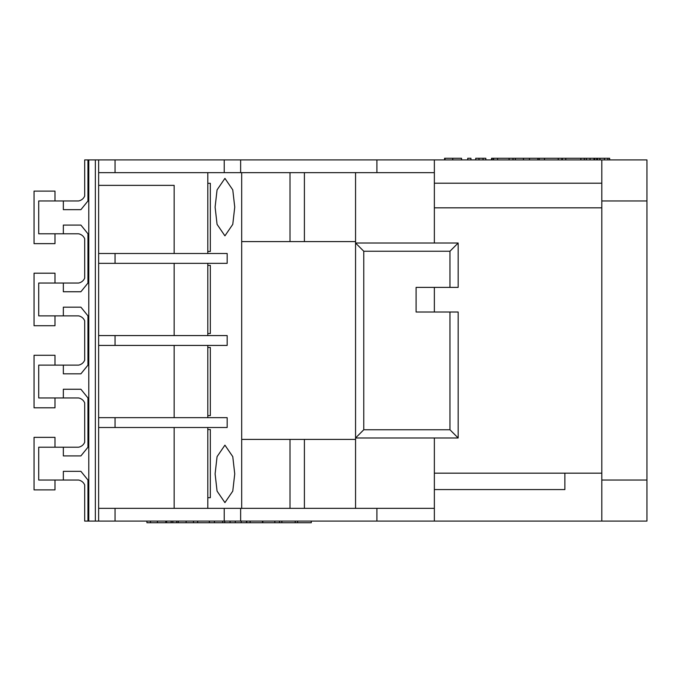 <?xml version="1.0" encoding="UTF-8"?>
<svg xmlns="http://www.w3.org/2000/svg" width="681" height="681" viewBox="0 0 681 681"><rect width="100%" height="100%" fill="white"/><g stroke="black" fill="none" stroke-linecap="round" stroke-linejoin="round"><path stroke-width="1.02" d="M234.741 207.118L232.774 189.88L224.926 178.388L217.069 189.88L215.102 207.118L217.069 224.355L224.926 235.847L232.774 224.355L234.741 207.118M215.102 473.882L217.069 456.645L224.926 445.153L232.774 456.645L234.741 473.882L232.774 491.12L224.926 502.612L217.069 491.12L215.102 473.882M601.808 521.084L601.808 480.037L646.95 480.037L646.95 521.084L376.899 521.084L376.899 508.358L434.359 508.358L434.359 521.084M115.055 508.358L115.055 521.084L98.643 521.084L98.643 508.358L240.64 508.358L240.64 521.084L376.899 521.084M240.64 521.084L224.228 521.084L224.228 508.358M115.055 521.084L224.228 521.084M63.342 447.204L78.536 447.204A8.206 8.206 0 0 0 84.682 442.267L84.682 402.897A8.206 8.206 0 0 0 78.536 397.959L63.342 397.959L63.342 389.251L80.903 389.251L87.968 397.959L87.968 447.204L80.903 455.912L63.342 455.912L63.342 447.204L38.715 447.204L38.715 480.037L78.536 480.037A8.206 8.206 0 0 1 84.682 484.983L84.682 521.084L98.643 521.084M210.335 183.308L207.807 183.308L210.335 183.308L210.335 251.442L207.807 251.442L207.807 172.642M207.807 253.494L207.807 251.442L210.335 251.442M98.643 508.358L98.643 427.506L227.165 427.506L227.165 417.657L98.643 417.657L98.643 345.429L227.165 345.429L227.165 335.571L98.643 335.571L98.643 263.343L227.165 263.343L227.165 253.494L98.643 253.494L98.643 159.916L434.359 159.916L434.359 172.642L376.899 172.642L376.899 159.916M210.335 265.394L207.807 265.394L210.335 265.394L210.335 333.52L207.807 333.52L207.807 263.343M207.807 335.571L207.807 333.52L210.335 333.52M210.335 347.48L207.807 347.48L210.335 347.48L210.335 415.606L207.807 415.606L207.807 345.429M207.807 417.657L207.807 415.606L210.335 415.606M210.335 429.558L207.807 429.558L210.335 429.558L210.335 497.692L207.807 497.692L207.807 427.506M207.807 508.358L207.807 497.692L210.335 497.692M241.687 508.358L241.687 172.642M174.157 417.657L174.157 345.429M174.157 335.571L174.157 263.343M174.157 253.494L174.157 185.368L98.643 185.368M240.64 159.916L240.64 172.642L376.899 172.642M240.64 172.642L224.228 172.642L224.228 159.916M115.055 159.916L115.055 172.642L224.228 172.642M115.055 172.642L98.643 172.642M355.559 508.358L355.559 241.593L241.687 241.593M240.64 508.358L376.899 508.358M355.559 439.407L241.687 439.407M355.559 241.593L355.559 172.642M63.342 283.041L78.536 283.041A8.206 8.206 0 0 0 84.682 278.103L84.682 238.733A8.206 8.206 0 0 0 78.536 233.796L63.342 233.796L63.342 225.088L80.903 225.088L87.968 233.796L87.968 283.041L80.903 291.749L63.342 291.749L63.342 283.041L38.715 283.041L38.715 315.873L78.536 315.873A8.206 8.206 0 0 1 84.682 320.819L84.682 360.181A8.206 8.206 0 0 1 78.536 365.127L38.715 365.127L38.715 397.959L63.342 397.959M87.968 159.916L84.682 159.916L84.682 196.017A8.206 8.206 0 0 1 78.536 200.963L63.342 200.963L63.342 209.663L80.903 209.663L87.968 200.963L87.968 159.916L88.785 159.916L88.785 521.084M63.342 365.127L63.342 373.826L80.903 373.826L87.968 365.127L87.968 315.873L80.903 307.174L63.342 307.174L63.342 315.873M88.785 159.916L98.643 159.916M601.808 480.037L601.808 159.916L434.359 159.916M601.808 159.916L646.95 159.916L646.95 200.963L601.808 200.963M434.359 489.579L564.864 489.579L564.864 473.167M434.359 437.977L434.359 473.167L601.808 473.167M434.359 473.167L434.359 508.358M434.359 243.023L434.359 172.642M449.954 287.391L449.954 251.238L363.765 251.238L355.559 243.023L458.16 243.023L458.16 287.391L416.1 287.391L416.1 312.017L458.16 312.017L458.16 437.977L355.559 437.977L363.765 429.762L449.954 429.762L458.16 437.977M646.95 480.037L646.95 200.963M434.359 287.391L434.359 312.017M601.808 207.833L434.359 207.833M449.954 251.238L458.16 243.023M493.393 159.916L493.393 158.273L491.98 158.273L491.98 159.916M491.98 158.273L491.529 158.273L491.529 159.916M485.825 159.916L485.825 158.273L475.721 158.273L475.721 159.916M478.99 158.273L478.99 159.916M483.067 158.273L483.067 159.916M470.937 159.916L470.937 158.273L467.728 158.273L467.728 159.916M461.565 159.916L461.565 158.273L445.025 158.273L445.025 159.916M452.754 158.273L452.754 159.916M445.025 158.273L444.565 158.273L444.565 159.916M493.393 158.273L590.052 158.273L590.052 159.916M590.052 158.273L593.985 158.273L593.985 159.916M593.985 158.273L594.743 158.273L594.743 159.916M594.743 158.273L594.768 159.916M594.768 158.273L596.718 158.273L596.718 159.916M596.718 158.273L597.526 158.273L597.526 159.916M597.526 158.273L599.816 158.273L599.816 159.916M599.816 158.273L600.225 159.916M600.225 158.273L604.413 158.273L604.413 159.916M604.413 158.273L607.869 158.273L607.869 159.916M607.869 158.273L609.657 158.273L609.657 159.916M584.307 158.273L584.307 159.916M586.375 158.273L586.375 159.916M580.867 158.273L580.867 159.916M561.927 158.273L561.927 159.916M562.251 158.273L562.251 159.916M539.207 158.273L539.207 159.916M558.25 158.273L558.25 159.916M537.862 158.273L537.862 159.916M515.347 158.273L515.347 159.916M523.459 158.273L523.459 159.916M529.46 158.273L529.46 159.916M513.014 158.273L513.014 159.916M509.082 158.273L509.082 159.916M493.64 158.273L493.64 159.916M497.573 158.273L497.573 159.916M54.982 233.796L54.982 243.645L34.05 243.645L34.05 191.114L54.982 191.114L54.982 200.963M54.982 315.873L54.982 325.722L34.05 325.722L34.05 273.192L54.982 273.192L54.982 283.041M54.982 397.959L54.982 407.808L34.05 407.808L34.05 355.278L54.982 355.278L54.982 365.127M54.982 480.037L54.982 489.886L34.05 489.886L34.05 437.355L54.982 437.355L54.982 447.204M63.342 200.963L38.715 200.963L38.715 233.796L63.342 233.796M63.342 480.037L63.342 471.337L80.903 471.337L87.968 480.037L87.968 521.084M174.157 508.358L174.157 427.506M304.407 508.358L304.407 439.407M290.004 508.358L290.004 439.407M290.004 172.642L290.004 241.593M304.407 172.642L304.407 241.593M98.643 263.343L98.643 253.494M98.643 345.429L98.643 335.571M98.643 427.506L98.643 417.657M209.356 521.084L209.356 522.727L224.73 522.727L224.73 521.084M222.721 522.727L222.721 521.084M230.076 521.084L230.076 522.727L246.777 522.727L246.777 521.084M246.445 522.727L246.445 521.084M241.193 522.727L241.193 521.084M250.123 521.084L250.123 522.727L274.843 522.727L274.843 521.084M262.483 522.727L262.483 521.084M262.815 522.727L262.815 521.084M295.222 521.084L295.222 522.727L279.525 522.727L279.525 521.084M295.222 522.727L297.563 522.727L297.563 521.084M281.857 522.727L281.857 521.084M209.356 522.727L186.134 522.727L186.134 521.084M186.134 522.727L178.277 522.727L178.277 521.084M178.277 522.727L176.754 522.727L176.754 521.084M176.754 522.727L176.702 521.084M176.702 522.727L172.812 522.727L172.812 521.084M172.812 522.727L171.178 522.727L171.178 521.084M171.178 522.727L166.615 522.727L166.615 521.084M166.615 522.727L165.798 522.727L165.798 521.084M165.798 522.727L157.413 522.727L157.413 521.084M157.413 522.727L150.501 522.727L150.501 521.084M150.501 522.727L146.926 522.727L146.926 521.084M297.563 522.727L311.294 522.727L311.294 521.084M279.525 522.727L274.843 522.727M250.123 522.727L246.777 522.727M230.076 522.727L224.73 522.727M197.626 522.727L197.626 521.084M193.481 522.727L193.481 521.084M434.359 183.206L601.808 183.206M449.954 429.762L449.954 312.017M363.765 251.238L363.765 429.762M565.783 158.273L565.783 159.916M544.502 158.273L544.502 159.916M95.357 159.916L95.357 521.084M115.055 263.343L115.055 253.494M115.055 345.429L115.055 335.571M115.055 427.506L115.055 417.657M214.438 522.727L214.438 521.084M235.285 522.727L235.285 521.084"/></g></svg>
